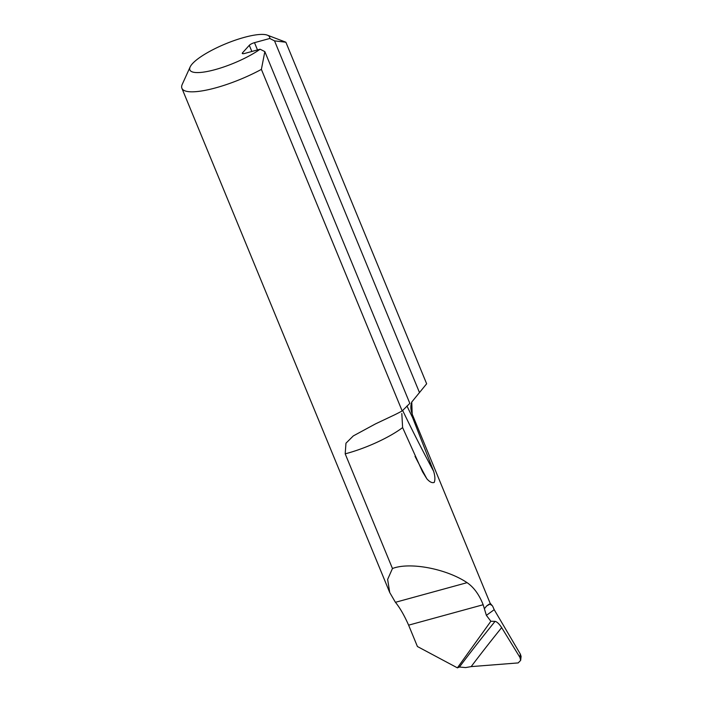 <?xml version="1.0" encoding="UTF-8"?>
<svg xmlns="http://www.w3.org/2000/svg" width="703" height="703" viewBox="0 0 703 703"><rect width="100%" height="100%" fill="white"/><g stroke="black" fill="none" stroke-linecap="round" stroke-linejoin="round"><path stroke-width="1.05" d="M419.515 392.634L274.53 40.871L285.875 42.233L426.651 383.785L411.756 402.028L412.301 416.844L433.619 471.256C435.069 475.984 435.28 479.701 434.234 482.407C432.143 483.216 429.674 482.012 426.835 478.778L422.529 471.801L402.617 427.591L401.817 413.522M490.747 621.434L457.398 667.85L459.41 667.042A1796.534 1556.249 77.2 0 1 495.07 621.364L491.415 621.276M490.949 621.373L486.388 615.362L483.154 604.738C479.218 594.676 473.866 587.321 467.091 582.664C446.352 568.718 409.814 561.794 392.459 568.516L345.191 453.839L345.964 443.206L353.284 435.93L375.507 423.883L394.321 414.981A57.488 14.007 -22.4 0 0 402.169 410.939L409.831 403.373L264.838 51.609L261.384 69.386A57.488 14.007 157.6 0 1 181.901 88.288A57.488 14.007 157.6 0 1 182.262 84.334L190.144 66.961A43.12 10.501 -22.4 0 0 212.947 70.203A43.12 10.501 -22.4 0 0 260.092 49.219L244.811 53.41A4.315 1.054 157.6 0 1 242.271 53.437A4.315 1.054 157.6 0 1 242.526 52.822L249.31 45.3A4.315 1.054 157.6 0 1 254.495 42.663L257.491 49.931M457.398 667.85L417.415 646.514L408.619 625.16C404.216 615.248 399.814 607.62 395.42 602.304L389.734 592.541L387.634 579.421L392.459 568.516M495.07 621.364C497.012 621.786 499.209 623.869 501.661 627.612L519.939 657.402L520.317 654.062L521.099 656.4L520.659 660.354L518.19 662.92L471.159 666.611L465.676 667.569L459.41 667.042M520.317 654.062L494.209 609.686L486.388 615.362M402.169 410.939L261.384 69.386M254.495 42.663L269.785 38.48A43.12 10.501 -22.4 0 0 267.316 35.15L285.154 41.925A57.488 14.007 157.6 0 1 285.875 42.233M267.316 35.15A43.12 10.501 -22.4 0 0 225.733 43.779A43.12 10.501 -22.4 0 0 190.144 66.961M260.092 49.219L264.838 51.609M269.785 38.48L274.53 40.871M484.657 608.385L486.634 605.977L489.886 604.132L490.105 603.165L412.257 414.287A51.776 12.61 157.6 0 1 412.301 416.844M489.095 604.193L486.634 605.977M520.659 660.354L519.939 657.402M490.105 603.174L492.618 606.109L494.209 609.686M491.599 605.265L489.886 604.132M408.619 625.16L483.154 604.738M402.617 427.591A51.776 12.61 157.6 0 1 345.191 453.839M395.42 602.304L467.091 582.664M501.661 627.612A1789.355 1550.027 -102.8 0 0 471.159 666.611M242.526 52.822L242.886 53.7M251.85 51.477L249.31 45.3M433.619 471.256A1437.231 1241.999 42 0 1 402.863 410.904M415.025 456.361A1437.231 1241.999 -138 0 0 426.835 478.778M406.958 405.991A1432.916 1238.273 -138 0 0 412.679 417.767M412.257 414.287C410.605 409.796 410.438 405.71 411.756 402.028M389.734 592.541L181.901 88.288"/></g></svg>
